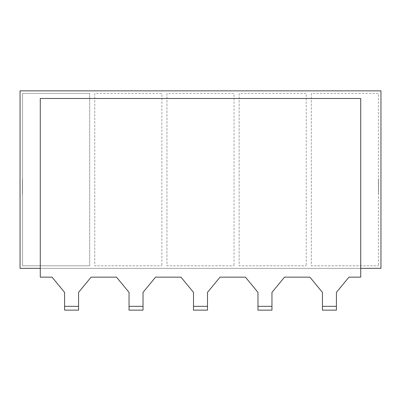 <?xml version="1.0" encoding="UTF-8"?>
<svg xmlns="http://www.w3.org/2000/svg" width="401" height="401" viewBox="0 0 401 401"><rect width="100%" height="100%" fill="white"/><g stroke="black" fill="none" stroke-linecap="round" stroke-linejoin="round"><path stroke-width="0.3" stroke-dasharray="2 1.5" d="M378.539 189.753L378.539 178.786L378.414 189.753M378.539 180.47L378.539 194.134L378.414 180.47M378.539 180.405L378.539 194.134L378.414 180.405M378.539 181.748L378.539 194.134L378.414 181.748M22.461 189.753L22.461 178.786L22.586 189.753M22.461 180.47L22.461 194.134L22.586 180.47M22.461 180.405L22.461 194.134L22.586 180.405M22.461 181.748L22.461 194.134L22.586 181.748M360.715 268.339L360.715 98.476L360.715 277.146L360.715 268.339L360.715 277.146L348.97 277.146L336.419 292.374L336.419 306.334L322.439 306.334L322.439 310.138L322.439 292.374L309.888 277.146L284.504 277.146L271.958 292.374L271.958 306.334L257.973 306.334L257.973 310.138L257.973 292.374L245.422 277.146L220.044 277.146L207.492 292.374L207.492 306.334L193.508 306.334L193.508 310.138L193.508 292.374L180.956 277.146L155.578 277.146L143.027 292.374L143.027 306.334L129.042 306.334L129.042 310.138L129.042 292.374L116.496 277.146L91.112 277.146L78.561 292.374L78.561 306.334L64.581 306.334L64.581 310.138L64.581 292.374L52.03 277.146L40.285 277.146L40.285 268.339L40.285 277.146L52.03 277.146L40.285 277.146L40.285 98.476L40.285 268.339L20.05 268.339L380.95 268.339L40.285 268.339L360.715 268.339L360.715 98.476L40.285 98.476L40.285 268.339M348.97 277.146L360.715 277.146L348.97 277.146L336.419 292.374L336.419 310.138L322.439 310.138L336.419 310.138L336.419 306.334L322.439 306.334L322.439 292.374L309.888 277.146L284.504 277.146L271.958 292.374L271.958 310.138L257.973 310.138L271.958 310.138L271.958 306.334L257.973 306.334L257.973 292.374L245.422 277.146L220.044 277.146L207.492 292.374L207.492 310.138L193.508 310.138L207.492 310.138L207.492 306.334L193.508 306.334L193.508 292.374L180.956 277.146L155.578 277.146L143.027 292.374L143.027 310.138L129.042 310.138L143.027 310.138L143.027 306.334L129.042 306.334L129.042 292.374L116.496 277.146L91.112 277.146L78.561 292.374L78.561 310.138L64.581 310.138L78.561 310.138L78.561 306.334L64.581 306.334L64.581 292.374L52.03 277.146M64.581 292.374L64.581 310.138L78.561 310.138L78.561 292.374M257.973 292.374L257.973 310.138L271.958 310.138L271.958 292.374M193.508 292.374L193.508 310.138L207.492 310.138L207.492 292.374M129.042 292.374L129.042 310.138L143.027 310.138L143.027 292.374M336.419 292.374L336.419 310.138L322.439 310.138L322.439 292.374M89.694 265.803L89.694 93.398L89.694 265.803L22.586 265.803L22.586 93.398L22.586 265.803L89.694 265.803M20.05 268.339L380.95 268.339L380.95 90.862L20.05 90.862L380.95 90.862L380.95 268.339L380.95 90.862L20.05 90.862L20.05 268.339M360.715 98.476L40.285 98.476L360.715 98.476M22.586 93.398L89.694 93.398L22.586 93.398M94.766 93.398L94.766 265.803L161.874 265.803L94.766 265.803L94.766 93.398L161.874 93.398L161.874 265.803L161.874 93.398L94.766 93.398M166.946 93.398L166.946 265.803L234.054 265.803L166.946 265.803L166.946 93.398L234.054 93.398L234.054 265.803L234.054 93.398L166.946 93.398M239.126 93.398L239.126 265.803L306.234 265.803L239.126 265.803L239.126 93.398L306.234 93.398L306.234 265.803L306.234 93.398L239.126 93.398M311.306 93.398L311.306 265.803L378.414 265.803L311.306 265.803L311.306 93.398L378.414 93.398L378.414 265.803L378.414 93.398L311.306 93.398M78.561 306.334L64.581 306.334M143.027 306.334L129.042 306.334M207.492 306.334L193.508 306.334M271.958 306.334L257.973 306.334M336.419 306.334L322.439 306.334"/><path stroke-width="0.6" d="M129.042 292.374L116.496 277.146L91.112 277.146L78.561 292.374L78.561 306.334L64.581 306.334L64.581 292.374L52.03 277.146L40.285 277.146L40.285 98.476L360.715 98.476L360.715 277.146L348.97 277.146L336.419 292.374L336.419 306.334L322.439 306.334L322.439 292.374L309.888 277.146L284.504 277.146L271.958 292.374L271.958 306.334L257.973 306.334L257.973 292.374L245.422 277.146L220.044 277.146L207.492 292.374L207.492 306.334L193.508 306.334L193.508 292.374L180.956 277.146L155.578 277.146L143.027 292.374L143.027 306.334L129.042 306.334L129.042 292.374L116.496 277.146L91.112 277.146L78.561 292.374M348.97 277.146L336.419 292.374M64.581 292.374L52.03 277.146M193.508 292.374L180.956 277.146L155.578 277.146L143.027 292.374M257.973 292.374L245.422 277.146L220.044 277.146L207.492 292.374M322.439 292.374L309.888 277.146L284.504 277.146L271.958 292.374M64.581 306.334L64.581 310.138L78.561 310.138L78.561 306.334M257.973 306.334L257.973 310.138L271.958 310.138L271.958 306.334M193.508 306.334L193.508 310.138L207.492 310.138L207.492 306.334M129.042 306.334L129.042 310.138L143.027 310.138L143.027 306.334M40.285 268.339L20.05 268.339L20.05 90.862L380.95 90.862L380.95 268.339L360.715 268.339M322.439 306.334L322.439 310.138L336.419 310.138L336.419 306.334"/></g></svg>
